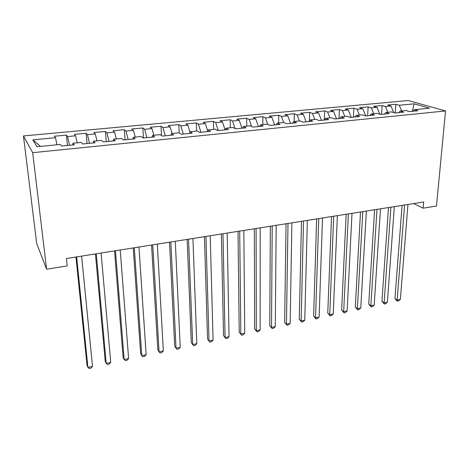 <?xml version="1.0" encoding="UTF-8"?>
<svg xmlns="http://www.w3.org/2000/svg" width="469" height="469" viewBox="0 0 469 469"><rect width="100%" height="100%" fill="white"/><g stroke="black" fill="none" stroke-linecap="round" stroke-linejoin="round"><path stroke-width="0.7" d="M413.658 203.564L423.091 208.177L423.642 201.987L66.416 258.513L67.208 265.9L46.607 269.241L36.699 243.534L23.45 135.94L408.264 100.53L445.55 110.948L32.689 152.671L23.45 135.94M412.292 111.311L414.15 103.831L399.225 105.244L395.883 104.259L387.658 105.027L390.958 106.023L385.407 106.545L382.129 105.543L373.764 106.328L376.994 107.342L371.337 107.876L368.142 106.856L359.623 107.653L362.777 108.685L357.02 109.23L353.902 108.187L345.231 109.001L348.309 110.051L342.446 110.608L339.404 109.547L330.586 110.373L333.576 111.44L327.608 112.009L324.648 110.924L315.666 111.769L318.58 112.859L312.501 113.434L309.628 112.331L300.482 113.187L303.302 114.301L297.112 114.887L294.327 113.768L285.011 114.635L287.737 115.773L281.435 116.371L278.744 115.227L269.253 116.113L271.885 117.273L265.46 117.877L262.869 116.711L253.201 117.619L255.734 118.798L249.186 119.413L246.694 118.229L236.845 119.149L239.266 120.351L232.595 120.984L230.215 119.771L220.172 120.709L222.488 121.94L215.681 122.579L213.413 121.342L203.177 122.303L205.381 123.552L198.44 124.209L196.288 122.948L185.853 123.922L187.934 125.2L180.858 125.868L178.824 124.584L168.183 125.581L170.141 126.882L162.925 127.562L161.019 126.249L150.162 127.263L151.991 128.6L144.628 129.292L142.852 127.949L131.783 128.987L133.472 130.347L125.956 131.056L124.32 129.684L113.023 130.745L114.571 132.129L106.903 132.856L105.414 131.455L93.882 132.534L95.283 133.952L87.457 134.691L86.114 133.266L74.342 134.369L75.591 135.817L67.595 136.567L66.41 135.107L54.392 136.233L55.477 137.716L57.019 144.78M414.15 103.831L429.557 108.187L414.303 109.687L413.019 111.235M40.492 146.404L32.859 139.85L36.957 146.75L60.419 144.446L61.615 146.076L74.284 144.821L72.982 143.215L81.26 142.4L82.632 143.989L95.025 142.764L93.548 141.192L101.656 140.395L103.192 141.955L115.315 140.753L113.68 139.217L121.612 138.437L123.312 139.955L135.178 138.783L133.384 137.282L141.151 136.514L143.004 138.003L154.618 136.854L152.677 135.383L160.281 134.638L162.28 136.092L173.653 134.966L171.572 133.53L179.017 132.797L181.157 134.222L192.296 133.12L190.074 131.713L197.373 130.998L199.647 132.393L210.558 131.308L208.201 129.931L215.353 129.227L217.757 130.593L228.444 129.538L225.97 128.184L232.976 127.498L235.502 128.834L245.979 127.797L243.382 126.478L250.247 125.803L252.891 127.111L263.162 126.097L260.447 124.801L267.183 124.138L269.939 125.422L280.005 124.426L277.185 123.154L283.786 122.509L286.653 123.763L296.519 122.784L293.6 121.541L300.072 120.908L303.038 122.139L312.723 121.184L309.698 119.964L316.047 119.337L319.113 120.545L328.611 119.607L325.492 118.411L331.724 117.795L334.884 118.985L344.199 118.059L340.986 116.887L347.107 116.289L350.349 117.449L359.494 116.547L356.194 115.392L362.197 114.805L365.533 115.943L374.508 115.057L371.126 113.926L377.017 113.351L380.435 114.465L389.247 113.592L385.782 112.49L391.568 111.921L395.062 113.017L403.709 112.161L400.168 111.077L405.855 110.514L409.425 111.593L417.92 110.754L414.303 109.687M32.859 139.85L55.477 137.716M67.595 136.567L69.559 145.284M75.591 135.817L77.197 142.799M87.457 134.691L89.503 143.309M95.283 133.952L96.96 140.858M72.982 143.215L72.795 144.968M106.903 132.856L109.031 141.374M114.571 132.129L116.312 138.959M93.548 141.192L93.284 142.934M125.956 131.056L128.16 139.475M133.472 130.347L135.271 137.095M113.68 139.217L113.334 140.946M144.628 129.292L146.903 137.616M151.991 128.6L153.844 135.271M133.384 137.282L132.967 139M162.925 127.562L165.27 135.799M170.141 126.882L172.053 133.483M152.677 135.383L152.191 137.095M180.858 125.868L183.273 134.017M187.934 125.2L189.974 131.988M171.572 133.53L171.015 135.23M198.44 124.209L200.92 132.264M205.381 123.552L207.732 131.097M190.074 131.713L189.453 133.401M215.681 122.579L218.22 130.552M222.488 121.94L225.05 129.872M208.201 129.931L207.521 131.607M232.595 120.984L235.11 128.629M239.266 120.351L241.887 128.201M225.97 128.184L225.231 129.854M249.186 119.413L251.577 126.46M255.734 118.798L258.401 126.566M243.382 126.478L242.584 128.137M265.46 117.877L267.74 124.396M271.885 117.273L274.605 124.959M260.447 124.801L259.597 126.448M281.435 116.371L283.645 122.52M287.737 115.773L290.51 123.382M277.185 123.154L276.282 124.795M297.112 114.887L299.363 120.979M303.302 114.301L306.116 121.834M293.6 121.541L292.644 123.171M312.501 113.434L314.787 119.46M318.58 112.859L321.441 120.316M309.698 119.964L308.696 121.582M327.608 112.009L329.936 117.971M333.576 111.44L336.484 118.827M325.492 118.411L324.442 120.017M342.446 110.608L344.809 116.511M348.309 110.051L351.252 117.361M340.986 116.887L339.896 118.487M357.02 109.23L359.412 115.081M362.777 108.685L365.761 115.925M356.194 115.392L355.062 116.986M371.337 107.876L373.758 113.668M376.994 107.342L379.925 114.301M371.126 113.926L369.953 115.509M385.407 106.545L387.851 112.284M390.958 106.023L393.802 112.624M385.782 112.49L384.568 114.061M399.225 105.244L401.699 110.924M400.168 111.077L398.92 112.636M423.091 208.177L436.469 206.008L445.55 110.948M46.607 269.241L32.689 152.671M395.883 104.259L395.273 113M382.129 105.543L381.578 114.354M368.142 106.856L367.643 115.737M353.902 108.187L353.468 117.139M339.404 109.547L339.034 118.575M324.648 110.924L324.349 120.029M309.628 112.331L309.417 120.41M294.327 113.768L294.192 121.483M278.744 115.227L278.668 123.007M262.869 116.711L262.857 124.561M246.694 118.229L246.747 126.143M230.215 119.771L230.338 127.756M213.413 121.342L213.606 129.397M196.288 122.948L196.552 131.074M178.824 124.584L179.176 132.903M161.019 126.249L161.494 135.523M142.852 127.949L143.461 137.962M124.32 129.684L125.035 139.785M105.414 131.455L106.234 141.65M86.114 133.266L87.046 143.555M66.41 135.107L67.46 145.496M402.091 205.393L394.933 298.489L397.149 300.072L404.583 205M400.374 299.369L398.597 300.893L397.307 301.174L397.149 300.072L400.374 299.369L407.971 204.466M397.307 301.174L394.933 298.489M388.467 207.55L381.942 301.303L384.111 302.91L390.9 207.163M387.388 302.194L385.624 303.73L384.31 304.018L384.111 302.91L387.388 302.194L394.341 206.618M384.31 304.018L381.942 301.303M374.602 209.743L368.734 304.158L370.856 305.794L376.976 209.367M374.192 305.067L372.433 306.609L371.102 306.902L370.856 305.794L374.192 305.067L380.482 208.816M371.102 306.902L368.734 304.158M360.497 211.976L355.303 307.066L357.378 308.725L362.801 211.613M360.772 307.986L359.025 309.54L357.671 309.833L357.378 308.725L360.772 307.986L366.371 211.044M357.671 309.833L355.303 307.066M346.14 214.251L341.649 310.021L343.677 311.709L348.379 213.893M347.124 310.959L345.389 312.518L344.012 312.817L343.677 311.709L347.124 310.959L352.008 213.319M344.012 312.817L341.649 310.021M331.524 216.561L327.761 313.028L329.736 314.746L333.694 216.221M333.242 313.984L331.519 315.549L330.117 315.854L329.736 314.746L333.242 313.984L337.387 215.634M330.117 315.854L327.761 313.028M316.639 218.917L313.638 316.083L315.555 317.83L318.738 218.583M319.125 317.056L317.413 318.627L315.989 318.938L315.555 317.83L319.125 317.056L322.502 217.991M315.989 318.938L313.638 316.083M301.491 221.315L299.269 319.19L301.133 320.972L303.513 220.993M304.762 320.18L303.062 321.763L301.614 322.08L301.133 320.972L304.762 320.18L307.347 220.389M301.614 322.08L299.269 319.19M286.061 223.754L284.648 322.355L286.453 324.167L288.001 223.449M290.147 323.364L288.464 324.953L286.987 325.275L286.453 324.167L290.147 323.364L291.906 222.828M286.987 325.275L284.648 322.355M270.343 226.246L269.769 325.574L271.516 327.421L272.202 225.947M275.28 326.6L273.609 328.194L272.108 328.523L271.516 327.421L275.28 326.6L276.182 225.319M272.108 328.523L269.769 325.574M254.327 228.778L254.632 328.851L256.314 330.727L256.103 228.497M260.143 329.895L258.483 331.501L256.959 331.829L256.314 330.727L260.143 329.895L260.16 227.858M256.959 331.829L254.632 328.851M238.012 231.358L239.219 332.187L240.837 334.098L239.7 231.094M244.73 333.248L243.094 334.86L241.541 335.2L240.837 334.098L244.73 333.248L243.833 230.437M241.541 335.2L239.219 332.187M221.386 233.99L223.531 335.581L225.079 337.528L222.98 233.738M229.048 336.666L227.424 338.284L225.841 338.63L225.079 337.528L229.048 336.666L227.189 233.07M225.841 338.63L223.531 335.581M204.437 236.675L207.55 339.04L209.033 341.022L205.932 236.435M213.073 340.142L211.466 341.766L209.854 342.118L209.033 341.022L213.073 340.142L210.223 235.755M187.154 239.407L191.282 342.558L192.689 344.58L188.55 239.184M196.804 343.683L195.215 345.319L193.574 345.676L192.689 344.58L196.804 343.683L192.929 238.492M169.532 242.197L174.708 346.145L176.039 348.203L170.827 241.992M180.231 347.295L178.666 348.936L176.995 349.299L176.039 348.203L180.231 347.295L175.289 241.283M151.563 245.041L157.83 349.798L159.079 351.897L152.747 244.853M163.347 350.97L161.805 352.618L160.099 352.987L159.079 351.897L163.347 350.97L157.303 244.132M133.231 247.943L140.63 353.52L141.79 355.66L134.298 247.773M146.146 354.711L144.622 356.37L142.887 356.751L141.79 355.66L146.146 354.711L138.947 247.04M114.53 250.903L123.095 357.314L124.174 359.494L115.474 250.751M128.612 358.527L127.111 360.192L125.34 360.579L124.174 359.494L128.612 358.527L120.216 250M95.442 253.922L105.226 361.183L106.217 363.405L96.262 253.793M110.737 362.42L109.265 364.091L107.46 364.483L106.217 363.405L110.737 362.42L101.105 253.026M75.96 257.006L87.011 365.122L87.908 367.391L76.652 256.895M92.516 366.389L91.068 368.065L89.227 368.47L87.908 367.391L92.516 366.389L81.594 256.115"/></g></svg>
